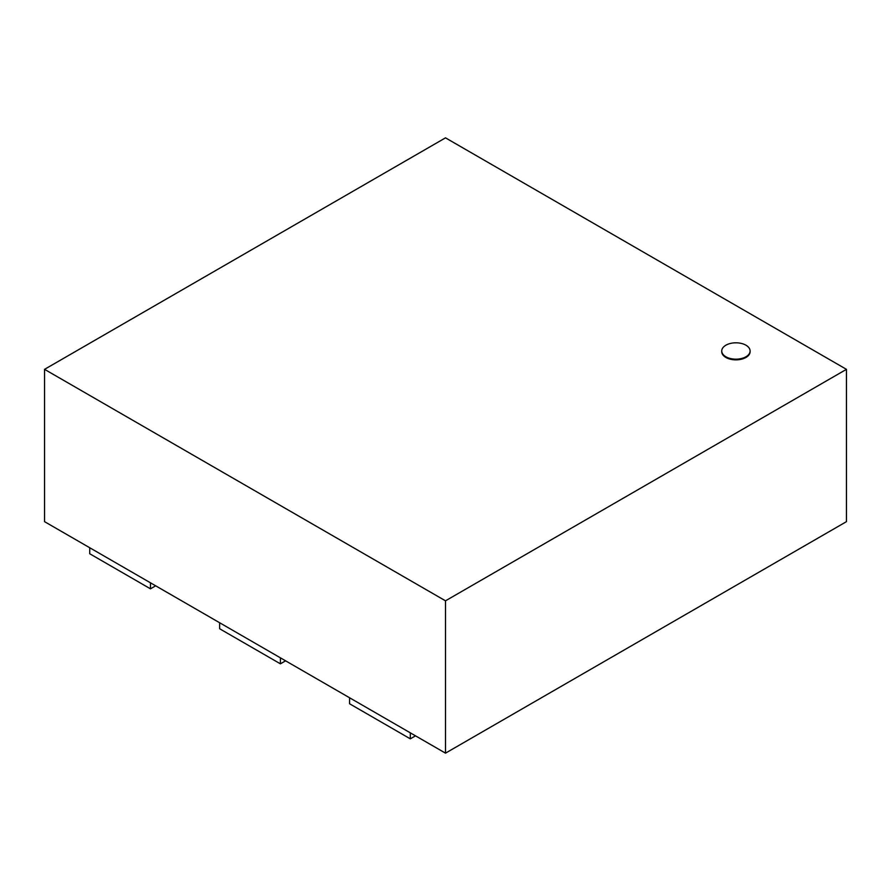 <?xml version="1.0" encoding="UTF-8"?>
<svg xmlns="http://www.w3.org/2000/svg" width="891" height="891" viewBox="0 0 891 891"><rect width="100%" height="100%" fill="white"/><g stroke="black" fill="none" stroke-linecap="round" stroke-linejoin="round"><path stroke-width="1.34" d="M745.945 345.196A14.178 8.186 0 0 0 730.497 343.425A14.178 8.186 0 0 0 721.743 350.987A14.178 8.186 0 0 0 735.921 359.173A14.178 8.186 0 0 0 750.099 350.987A14.178 8.186 0 0 0 745.945 345.196M750.088 351.332A14.178 8.186 180 0 1 750.099 351.678A14.178 8.186 180 0 1 735.921 359.864A14.178 8.186 180 0 1 721.743 351.678A14.178 8.186 180 0 1 721.755 351.332M846.45 369.342L445.5 137.849L44.55 369.342L44.55 521.658L445.5 753.151L445.5 600.824L846.45 369.342L846.45 521.658L445.5 753.151M44.55 369.342L445.5 600.824M349.562 697.764L349.562 703.756L410.317 738.839L410.317 732.836M415.518 735.843L410.317 738.839M219.643 622.753L219.643 628.756L280.398 663.828L280.398 657.836M285.599 660.832L280.398 663.828M89.724 547.742L89.724 553.745L150.479 588.828L150.479 582.825M155.68 585.821L150.479 588.828M750.099 351.678L750.099 350.987M721.743 351.678L721.743 350.987"/></g></svg>
